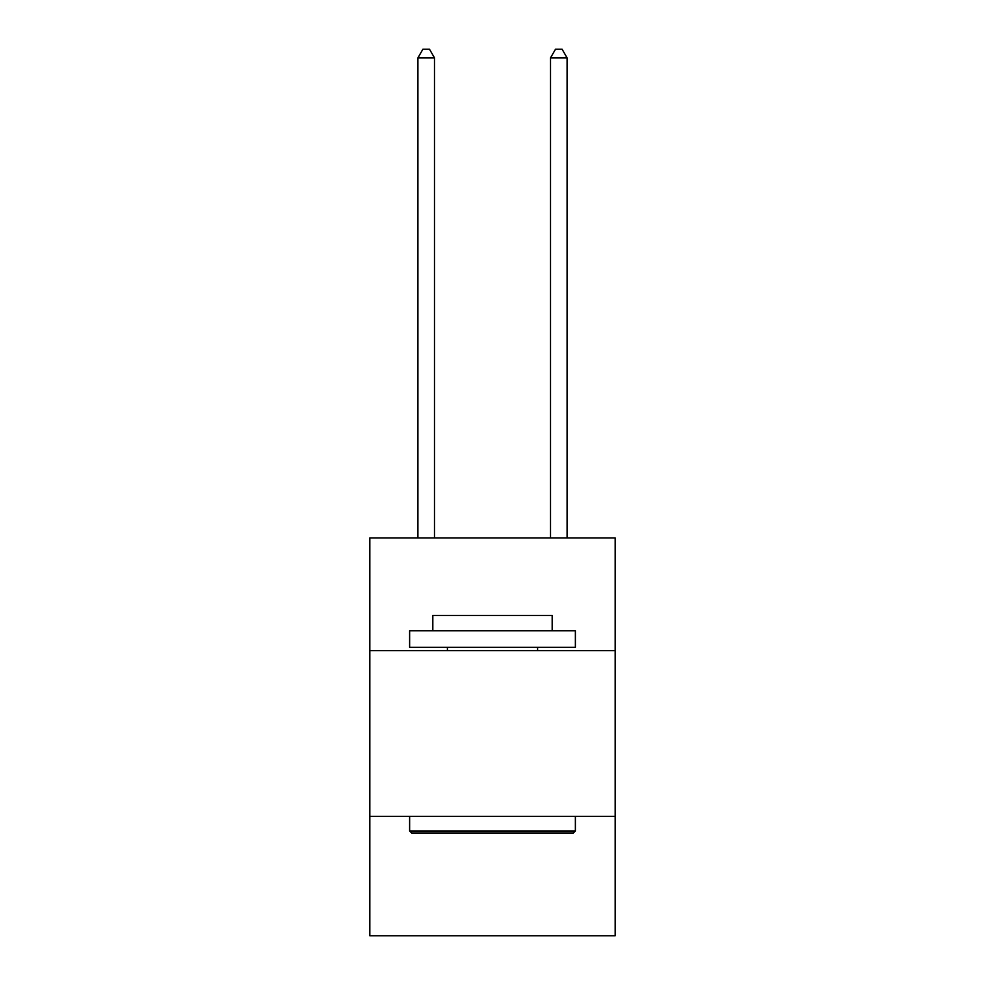 <?xml version="1.0" encoding="UTF-8"?>
<svg xmlns="http://www.w3.org/2000/svg" width="985" height="985" viewBox="0 0 985 985"><rect width="100%" height="100%" fill="white"/><g stroke="black" fill="none" stroke-linecap="round" stroke-linejoin="round"><path stroke-width="1.48" d="M615.169 650.642L615.169 537.921L369.831 537.921L369.831 650.642L615.169 650.642L615.169 935.75L369.831 935.75L369.831 650.642M615.169 816.405L369.831 816.405M411.607 832.978L409.625 830.983L575.375 830.983L573.393 832.978L411.607 832.978M575.375 630.745L575.375 647.317L409.625 647.317L409.625 630.745L575.375 630.745M432.821 630.745L432.821 615.502L552.179 615.502L552.179 630.745M575.375 816.405L575.375 830.983M409.625 816.405L409.625 830.983M537.588 647.317L537.588 650.642M447.412 647.317L447.412 650.642M434.483 537.921L434.483 57.869L417.911 57.869L417.911 537.921M417.911 57.869L422.885 49.25L429.509 49.25L434.483 57.869M567.089 537.921L567.089 57.869L550.516 57.869L550.516 537.921M550.516 57.869L555.491 49.25L562.115 49.25L567.089 57.869"/></g></svg>
